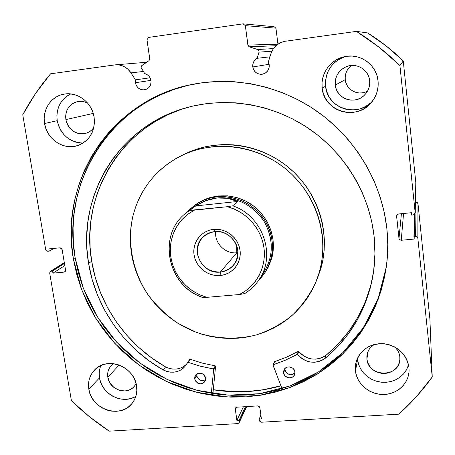 <?xml version="1.0" encoding="UTF-8"?>
<svg xmlns="http://www.w3.org/2000/svg" width="455" height="455" viewBox="0 0 455 455"><rect width="100%" height="100%" fill="white"/><g stroke="black" fill="none" stroke-linecap="round" stroke-linejoin="round"><path stroke-width="0.68" d="M396.595 215.75L398.978 238.483L401.424 213.696L398.978 238.483L399.405 239.512L401.242 240.274L403.557 213.486L401.242 240.274L414.186 239.051L414.454 214.481L413.936 236.663L415.586 236.509L416.103 202.065L415.421 202.134L416.103 202.065L417.98 203.539L417.855 238.301L417.98 203.539L417.36 202.424L416.103 202.065L415.586 236.509L417.104 236.953L417.855 238.301L432.25 376.967L429.901 319.109L417.98 203.539L429.901 319.109L432.25 376.967C422.382 390.691 411.223 403.096 398.773 414.169L261.483 422.223L259.367 420.534L259.174 419.095L260.88 415.034L259.174 419.095L261.415 418.964L259.868 407.595L257.752 405.9L236.896 407.197L235.451 408.124L235.298 409.113L236.139 407.413L235.298 409.113L236.884 420.42L243.391 406.793L236.884 420.42L239.102 420.284L245.535 406.662L239.102 420.284L239.307 421.717L246.4 406.605L239.171 422.661L237.709 423.616L109.257 431.152C95.675 422.217 83.06 412.076 71.418 400.73L49.697 273.097L50.437 271.345L52.564 270.97L64.445 263.468L52.564 270.97L52.939 273.165L64.803 265.595L52.939 273.165L64.087 272.107L65.372 271.271L64.087 272.107L64.837 271.851L65.56 270.105L62.108 249.476L60.014 247.804L48.827 248.919L49.203 251.132L53.969 248.407L49.203 251.132L47.786 251.274L45.699 249.607L22.75 114.745C30.485 100.163 39.767 86.518 50.585 73.807L115.513 64.826C121.991 64.553 127.155 67.238 131.006 72.874L135.408 79.853L135.357 82.719L136.42 85.773L138.508 88.202L141.3 89.641L142.836 89.914L145.884 89.51L148.523 87.912L150.349 85.364L151.083 82.241L150.997 80.62C150.269 76.941 148.165 74.592 144.701 73.579L141.061 67.459L144.701 73.579L146.965 74.501L148.887 76.087L150.269 78.192L150.997 80.62C151.276 85.483 149.189 88.549 144.741 89.811C139.776 90.153 136.648 87.787 135.357 82.719L150.958 80.364L135.357 82.719L135.408 79.853L150.07 77.788L135.408 79.853L131.006 72.874L127.849 69.12L123.851 66.413L119.324 64.974L114.643 64.917L50.585 73.807L35.507 93.571L22.75 114.745L45.699 249.607L47.081 251.2L49.203 251.132L48.827 248.919L60.014 247.804L61.368 248.22L62.108 249.476L65.56 270.105L65.253 271.453L64.087 272.107L52.939 273.165L52.564 270.97L51.153 271.1L49.993 271.754L49.697 273.097L71.418 400.73L89.607 416.848L109.257 431.152L237.709 423.616L238.943 423.019L239.307 421.717L239.102 420.284L236.884 420.42L235.298 409.113L235.662 407.805L236.896 407.197L257.752 405.9L259.145 406.349L259.868 407.595L261.415 418.964L259.174 419.095L259.367 420.534L260.089 421.774L261.483 422.223L398.773 414.169L416.484 396.567L432.25 376.967L417.855 238.301L417.104 236.953L415.586 236.509L413.936 236.663L414.186 239.051L401.242 240.274L399.729 239.831L398.978 238.483L396.589 216.199L397.039 214.726L398.432 213.998L411.428 212.695L411.684 215.101L413.339 214.936L414.738 214.203L415.199 212.724L399.917 65.543L379.089 47.257L356.419 31.378L285.45 41.223L280.621 42.622L276.373 45.346L273.034 49.168L270.873 53.781L268.353 61.925L269.212 64.752C269.411 69.609 267.244 72.749 262.723 74.171C257.382 74.711 254.061 72.305 252.764 66.959L269.144 64.291L252.764 66.959C252.462 63.137 253.924 60.253 257.143 58.297L269.923 56.841L257.143 58.297L259.026 52.149L258.889 50.556L257.701 49.527L249.272 46.808L248.026 45.659L245.353 25.645L243.072 23.848L148.603 37.424L146.976 39.739L149.769 59.309L148.921 60.72L141.488 65.861L141.061 67.459L141.892 65.486L148.921 60.72L149.763 58.735L146.976 39.739L148.603 37.424L243.072 23.848L274.069 26.697L275.946 28.176L274.069 26.697L243.072 23.848L245.353 25.645L247.873 45.096L277.863 44.192L247.873 45.096L249.272 46.808L275.94 45.727L249.272 46.808L258.116 49.72L258.98 50.767L259.026 52.149L271.902 51.159L259.026 52.149L257.143 58.297L255.107 59.832L253.623 61.92L252.815 64.371L253.134 68.58L254.749 71.452L257.308 73.477L260.425 74.341L262.052 74.29L265.117 73.232L267.551 71.048L268.996 68.068L269.263 66.424L268.353 61.925L270.873 53.781C273.37 46.746 278.227 42.56 285.45 41.223L356.419 31.378C372.139 41.166 386.636 52.558 399.917 65.543L403.266 60.947L386.176 45.944L367.566 32.919L356.419 31.378L367.566 32.919C380.477 40.95 392.375 50.295 403.266 60.947L415.79 182.336L403.266 60.947L399.917 65.543L415.21 212.968L413.339 214.936L411.684 215.101L411.428 212.695L398.432 213.998L396.601 215.71M280.962 385.851C258.724 392.136 236.168 393.456 213.287 389.798L233.739 391.761L248.566 391.499L263.297 389.821L280.962 385.851M193.597 84.141C112.681 99.264 60.788 181.448 75.138 257.763L73.374 258.884C58.871 181.989 111.338 99.173 192.983 84.26C236.048 75.894 283.573 86.587 320.53 113.824C357.346 141.243 381.899 184.03 386.835 228.427L387.768 244.42L387.08 260.311L384.799 275.935L380.96 291.132L375.625 305.754L368.857 319.66L360.752 332.713L351.402 344.805L340.909 355.821L329.397 365.678L316.981 374.289L303.792 381.591L289.96 387.529L275.622 392.073L260.914 395.196L245.967 396.879L230.918 397.13L215.898 395.947L201.042 393.365L186.47 389.412L172.314 384.122L158.687 377.565L145.697 369.784L133.463 360.855L122.082 350.862L111.646 339.879L102.244 327.998L93.963 315.332L86.877 301.966L81.047 288.032L76.531 273.626L73.374 258.884L71.617 243.925L71.287 228.876L72.396 213.878L74.956 199.062L78.954 184.559L84.368 170.511L91.171 157.055L99.315 144.32L108.734 132.439L119.358 121.536L131.103 111.731L143.854 103.137L157.51 95.851L171.939 89.965L186.999 85.557L202.543 82.691L218.417 81.405L234.45 81.741L250.477 83.697L266.329 87.269L281.827 92.433L296.802 99.139L311.095 107.317L324.546 116.895L337.001 127.753L348.325 139.787L358.398 152.857L367.111 166.826L374.374 181.528L380.113 196.81L384.282 212.502L386.835 228.427C388.251 241.611 388.052 254.652 386.227 267.557L378.094 299.561L363.482 328.647L343.195 353.609L318.25 373.487L289.812 387.586L259.123 395.475L227.449 396.982L196.042 392.17L166.103 381.324L138.747 364.916L114.973 343.605L95.686 318.182L81.621 289.585L73.374 258.884L75.138 257.763L83.322 288.277L97.279 316.697L116.429 341.972L140.026 363.17L167.195 379.498L196.93 390.31L228.131 395.139L259.606 393.694L290.125 385.914L318.415 371.968L343.258 352.284L363.494 327.543L378.111 298.696L386.312 266.937M99.787 368.908L99.196 373.333L99.497 377.866L88.827 389.161C87.741 381.637 89.663 375.233 94.594 369.938C106.874 356.089 134.327 366.434 136.546 385.908L136.819 390.617L136.159 395.202L134.595 399.484L132.183 403.289L129.027 406.486L125.244 408.943L120.99 410.575L116.423 411.32L111.714 411.161L107.044 410.091L102.597 408.169L98.53 405.456L94.998 402.066L92.138 398.114L90.056 393.757L88.827 389.161L88.509 384.492L89.112 379.925L90.613 375.648L92.962 371.815L96.073 368.573L99.827 366.053L104.076 364.358L108.671 363.551L113.42 363.67L118.141 364.717L122.657 366.645L126.786 369.38L130.363 372.821L133.252 376.831L135.34 381.25L136.546 385.908C137.467 392.466 136.034 398.239 132.24 403.221C120.808 419.203 91.29 409.511 88.827 389.161L99.497 377.866C101.59 394.161 122.503 404.882 135.829 396.385M357.471 358.176L357.596 359.677L355.44 370.99L355.708 363.613C359.45 350.538 368.59 343.889 383.127 343.667C397.625 345.794 406.235 353.689 408.948 367.344L408.965 372.355L407.947 377.229L405.934 381.785L403.005 385.846L399.28 389.247L394.9 391.874L390.043 393.626L384.896 394.439L379.646 394.28L374.499 393.165L369.648 391.141L365.274 388.274L361.537 384.68L358.586 380.494L356.527 375.875L355.44 370.99L355.366 366.03L356.316 361.173L358.256 356.618L361.116 352.534L364.791 349.07L369.136 346.38L373.993 344.554L379.169 343.679L384.469 343.787L389.69 344.879L394.616 346.909L399.063 349.804L402.851 353.45L405.832 357.698L407.89 362.396L408.948 367.344L409.079 370.62C408.778 383.696 396.868 394.553 383.184 394.496C369.5 394.593 356.885 383.895 355.44 370.99L357.596 359.677L358.659 364.455L360.69 368.971L363.602 373.054L367.282 376.535L371.587 379.294L376.353 381.21L381.398 382.217L386.528 382.274L391.545 381.375L396.248 379.55L400.451 376.859L403.995 373.424L406.73 369.358L408.545 364.83M68.131 95.317L64.371 98.223L61.266 101.869L58.928 106.112L57.444 110.787L56.869 115.706L57.222 120.694L44.562 123.527C41.991 109.786 51.335 95.778 64.491 94.049C77.85 91.671 92.172 102.841 94.122 117.185L94.452 122.401L93.81 127.519L92.223 132.354L89.754 136.716L86.501 140.436L82.6 143.376L78.192 145.429L73.448 146.521L68.557 146.607L63.694 145.691L59.053 143.814L54.799 141.039L51.096 137.478L48.088 133.264L45.881 128.555L44.562 123.527L44.181 118.363L44.761 113.272L46.279 108.438L48.685 104.053L51.881 100.276L55.755 97.268L60.162 95.141L64.923 93.986L69.865 93.844L74.785 94.731L79.5 96.608L83.817 99.412L87.57 103.023L90.613 107.306L92.826 112.089L94.122 117.185C95.311 131.29 89.777 140.777 77.526 145.645C63.518 150.406 46.78 139.145 44.562 123.527L57.222 120.694C60.72 134.822 69.348 142.284 83.106 143.063M355.435 109.809L350.145 109.934L344.953 109.029L340.05 107.124L335.619 104.297L331.837 100.652L328.834 96.324L326.73 91.483L325.604 86.302C325.001 71.537 331.684 61.579 345.652 56.437L339.259 59.133L334.891 62.267L331.212 66.185L328.356 70.73L326.428 75.729L325.501 80.984L325.604 86.302L322.146 88.031C320.235 74.068 330.336 59.611 344.287 56.71C359.899 52.769 376.723 64.786 378.048 80.882L378.099 86.456L377.064 91.944L374.988 97.125L371.951 101.812L368.084 105.816L363.528 108.99L358.46 111.213L353.086 112.413L347.603 112.539L342.217 111.594L337.132 109.621L332.542 106.686L328.612 102.904L325.501 98.422L323.317 93.4L322.146 88.031L322.038 82.514L322.993 77.06L324.989 71.879L327.947 67.164L331.758 63.103L336.285 59.855L341.347 57.546L346.755 56.266L352.295 56.079L357.761 56.989L362.925 58.962L367.595 61.931L371.581 65.77L374.727 70.332L376.911 75.433L378.048 80.882C378.736 88.361 376.859 95.141 372.417 101.209C358.415 121.513 323.875 112.277 322.146 88.031L325.604 86.302C327.242 109.069 359.154 118.448 373.231 100.072M351.385 65.48C346.841 69.166 344.799 73.892 345.254 79.671L335.301 85.062C334.869 76.303 338.674 70.121 346.716 66.504C356.709 62.471 368.789 69.911 369.642 80.66C370.114 86.143 368.459 90.898 364.683 94.919C355.253 105.367 336.302 98.957 335.301 85.062L345.254 79.671C346.073 90.016 358.574 96.42 367.555 91.063M93.787 127.622C91.751 130.471 89.089 132.377 85.796 133.338C75.513 134.822 68.87 130.238 65.861 119.585L93.258 113.403L65.861 119.585C65.133 110.036 69.12 104.019 77.816 101.528C81.223 100.947 84.516 101.488 87.69 103.16L84.567 101.886L81.542 101.34L78.499 101.419L75.564 102.125L72.846 103.427L70.445 105.27L68.46 107.59L66.965 110.292L66.009 113.267L65.639 116.406L65.861 119.585L66.663 122.691L68.017 125.603L69.871 128.202L72.157 130.397L74.785 132.109L77.651 133.264L80.654 133.821L83.68 133.759L86.609 133.082L89.328 131.808L91.739 129.988L93.787 127.622M399.82 356.697L399.882 359.188C399.587 377.826 368.14 377.519 366.895 359.018L368.18 351.072L366.895 359.018L366.992 354.923C367.805 350.481 370.177 347.017 374.107 344.526L370.421 347.626L368.652 350.145L367.452 352.961L366.855 355.952L366.895 359.018L367.56 362.038L368.823 364.893L370.643 367.475L372.946 369.693L375.648 371.456L378.645 372.702L381.819 373.379L385.055 373.464L388.223 372.946L391.215 371.854L393.905 370.222L396.191 368.106L397.983 365.598L399.217 362.789L399.837 359.786L399.82 356.697C399.382 353.086 397.841 349.923 395.19 347.216L397.897 350.777L399.166 353.66L399.82 356.697M136.073 383.622L134.458 386.124C127.275 395.776 109.285 389.753 107.824 377.275L119.091 365.041L107.824 377.275C107.175 372.742 108.318 368.846 111.236 365.598L113.511 363.687L110.423 366.548L108.961 368.92L108.017 371.564L107.636 374.385L107.824 377.275L109.848 382.82L113.796 387.359L119.068 390.214L124.863 390.953L127.69 390.475L130.323 389.457L132.655 387.927L134.606 385.942L136.073 383.622M415.796 182.563L415.21 212.934M277.937 44.141L275.946 28.176L245.353 25.645L275.946 28.176L277.937 44.141M334.897 108.353L331.274 105.623M350.526 66.174L348.45 68.369L346.835 70.917L345.743 73.721L345.209 76.679L345.254 79.671L345.88 82.582L347.051 85.307L348.74 87.741L350.868 89.794L353.359 91.381L356.123 92.45L359.046 92.951L362.021 92.871L364.938 92.211M360.622 108.654L365.507 106.504L369.904 103.439M335.301 85.062L335.238 81.667L335.841 78.317L337.075 75.132L338.901 72.237L341.256 69.751L344.037 67.761L347.148 66.35L350.469 65.577L353.865 65.469L357.215 66.032L360.377 67.243L363.232 69.058L365.672 71.407L367.6 74.199L368.942 77.327L369.642 80.66L369.682 84.078L369.05 87.445L367.788 90.63L365.928 93.508L363.556 95.977L360.758 97.939L357.647 99.315L354.343 100.06L350.964 100.145L347.648 99.571L344.515 98.36L341.688 96.557L339.271 94.225L337.354 91.461L336.012 88.367L335.301 85.062M70.741 93.929C60.401 99.452 55.897 108.37 57.222 120.694L58.49 125.557L60.612 130.107L63.518 134.179L67.095 137.62L71.207 140.299L75.701 142.114L80.404 142.995M357.596 359.677L358.642 364.398L360.633 368.868L363.482 372.918L367.088 376.387L371.32 379.151L376.006 381.102L380.977 382.172L386.045 382.314L391.021 381.512L395.713 379.811L399.939 377.258L403.539 373.953L406.366 370.017L408.311 365.604M100.908 365.524C99.281 369.414 98.809 373.527 99.497 377.866L100.674 382.325L102.682 386.545L105.446 390.367L108.864 393.655L112.8 396.277L117.117 398.131L121.639 399.154L126.2 399.302L130.631 398.563L134.765 396.97M51.153 271.1L64.337 262.808L51.153 271.1M188.251 85.312L173.27 89.698L158.914 95.55L145.327 102.796L132.632 111.35L120.95 121.098L110.372 131.95L100.993 143.769L92.888 156.44L86.114 169.829L80.717 183.809L76.736 198.238L74.182 212.98L73.073 227.904L73.397 242.879L75.138 257.763L78.271 272.437L82.764 286.769L88.56 300.636L95.613 313.933L103.848 326.542L113.198 338.355L123.578 349.286L134.907 359.228L147.079 368.112L160.001 375.847L173.565 382.376L187.653 387.632L202.151 391.562L216.933 394.127L231.879 395.298L246.855 395.048L261.727 393.365L276.361 390.253L290.631 385.726L304.389 379.806L317.51 372.537L329.864 363.96L341.318 354.155L351.755 343.189L361.06 331.155L369.124 318.164L375.853 304.327L381.165 289.778L384.981 274.661M273.427 48.594L257.701 49.527L273.427 48.594M131.006 72.874L143.359 71.458L131.006 72.874M265.714 271.47L268.393 266.903L271.772 258.201L265.839 271.282M317.152 279.103L320.821 268.769L319.268 272.414L315.565 282.839C309.525 295.284 301.591 306.255 291.769 315.753C281.071 324.205 269.258 330.597 256.341 334.937C236.509 339.885 215.642 338.907 196.071 332.241L177.621 323.113C166.24 315.213 156.355 305.754 147.972 294.726C132.701 271.663 127.053 243.26 132.763 216.608C139.753 189.178 155.98 168.85 181.448 155.627C214.424 139.469 257.507 145.003 287.128 170.068C316.76 195.11 329.579 236.918 319.268 272.414L320.821 268.769C330.99 233.796 318.375 192.641 289.221 167.997C260.072 143.336 217.655 137.893 185.157 153.818L181.534 155.587M280.928 385.766C258.707 392.051 236.162 393.365 213.298 389.713L233.972 391.675L248.794 391.391L263.513 389.696L280.928 385.766M315.594 282.777L320.821 268.769L322.953 259.68L324.165 250.375L324.432 240.94L323.75 231.47L322.129 222.063L319.569 212.815L316.094 203.823L311.749 195.178L306.562 186.971L300.596 179.293L293.902 172.218L286.559 165.825L278.636 160.177L270.224 155.331L261.403 151.339L252.269 148.239L242.919 146.061L233.443 144.826L223.945 144.531L214.527 145.19L205.268 146.777L196.276 149.28L185.071 153.858M319.268 272.414L316.197 281.315L312.255 289.812L307.489 297.826L301.949 305.282L295.693 312.113L288.794 318.25L281.315 323.647L273.336 328.26L264.929 332.048L256.188 334.982L247.184 337.041L238.011 338.213L228.746 338.492L219.475 337.877L210.29 336.382L201.264 334.021L192.488 330.825L184.025 326.821L175.96 322.043L168.361 316.543L161.298 310.367L154.831 303.565L149.018 296.205L143.905 288.351L139.554 280.064L135.994 271.425L133.264 262.512L131.387 253.395L130.392 244.164L130.284 234.899L131.074 225.686L132.763 216.608L135.334 207.753L138.775 199.199L143.058 191.037L148.148 183.348L154.006 176.199L160.575 169.669L167.798 163.828L175.619 158.738L183.957 154.45L192.732 151.02L201.861 148.484L211.256 146.874L220.829 146.209L230.469 146.51L240.092 147.773L249.59 149.985L258.867 153.136L267.824 157.197L276.378 162.117L284.426 167.855L291.888 174.356L298.685 181.545L304.753 189.348L310.026 197.68L314.445 206.462L317.971 215.602L320.576 224.992L322.231 234.547L322.925 244.164L322.652 253.742L321.429 263.189L319.268 272.414M195.616 204.676C211.427 192.937 234.922 192.846 251.877 204.761C268.865 216.631 277.106 239.006 271.772 258.201L273.341 248.913L273.04 239.404L270.867 230.054L266.897 221.221L261.278 213.276L254.243 206.524L246.064 201.241L237.078 197.635L227.636 195.843L218.116 195.934L208.896 197.891L200.337 201.622L192.761 206.968M214.669 231.623C202.68 234.154 196.935 241.565 197.419 253.844C200.416 265.834 208.049 271.908 220.317 272.073L220.14 275.502C207.895 276.691 195.724 266.988 194.04 254.715C192.175 242.458 201.32 230.531 213.691 229.365L214.669 231.623C232.067 229.047 245.16 252.388 233.557 265.129C230.111 269.189 225.697 271.504 220.317 272.073C201.719 274.683 189.172 248.458 203.465 236.583C206.621 233.745 210.358 232.09 214.669 231.623L213.691 229.365L209.255 230.264L205.12 232.022L201.457 234.558L198.391 237.777L196.048 241.56L194.507 245.751L193.83 250.193L194.04 254.715L195.121 259.145L197.032 263.32L199.705 267.079L203.032 270.281L206.894 272.807L211.137 274.558L215.607 275.468L220.14 275.502L224.554 274.655L228.689 272.96L232.374 270.475L235.48 267.295L237.88 263.536L239.478 259.344L240.206 254.885L240.041 250.318L238.983 245.837L237.066 241.605L234.37 237.794L230.998 234.547L227.085 232.005L222.779 230.253L218.258 229.36L213.691 229.365C226.033 228.018 238.46 237.891 240.041 250.318C241.81 262.734 232.408 274.496 220.14 275.502L220.317 272.073L236.81 252.764L220.317 272.073C232.289 269.701 238.107 262.342 237.76 249.983C236.367 239.091 225.487 230.446 214.669 231.623M215.727 231.544C214.191 243.033 225.288 254.197 236.81 252.764C225.288 254.197 214.191 243.033 215.727 231.544M236.663 245.575L236.81 252.764L236.663 245.575M192.272 208.504C199.341 202.583 207.56 199.08 216.927 197.999L216.995 196.861C205.006 198.323 195.064 203.436 187.176 212.189L194.291 205.654C200.996 200.752 208.561 197.817 216.995 196.861L218.195 195.929L216.995 196.861C237.078 195.695 253.031 203.55 264.856 220.436C274.922 238.34 274.945 255.75 264.929 272.659L258.781 280.109C272.875 266.385 276.594 243.391 267.347 224.867C258.15 206.325 237.078 194.66 216.995 196.861L216.927 197.999C235.758 195.957 255.562 206.263 265.1 223.189C274.45 242.123 273.165 259.731 261.238 276.026M216.927 197.999C208.6 198.943 201.127 201.849 194.524 206.718L187.409 212.013L195.752 205.916L206.155 200.581L216.927 197.999L227.585 198.289L237.629 201.474L232.767 205.819C262.7 215.727 276.458 255.431 258.946 279.865L263.854 272.482C273.756 255.903 273.774 238.807 263.917 221.198C252.326 204.591 236.663 196.856 216.927 197.999L211.524 198.937L206.155 200.581L200.877 202.919L195.752 205.916L189.815 210.341L227.307 206.701L232.767 205.819L237.629 201.474L195.752 205.916L237.629 201.474L232.715 199.523L227.585 198.289L222.302 197.783L216.927 197.999M186.897 212.4L189.815 210.341L194.331 210.164L187.585 214.441L181.75 219.839L176.984 226.186L173.429 233.29L171.177 240.94L170.295 248.896L170.79 256.938L172.65 264.821L175.812 272.329L180.186 279.239L185.634 285.359L192.01 290.506L199.125 294.539L206.775 297.337L202.287 297.24C166.632 285.421 156.929 233.005 187.409 212.013C156.799 233.102 166.598 285.689 202.356 297.377L206.775 297.337L239.33 294.533L244.688 293.583C251.092 289.636 256.25 284.421 260.152 277.948C275.935 253.35 261.807 215.482 232.767 205.819L227.307 206.701L234.211 209.055L240.723 212.428L246.69 216.728L251.962 221.864L256.427 227.705L259.97 234.12L262.512 240.951L263.991 248.032L264.383 255.204L263.678 262.285L261.904 269.127L259.1 275.559L255.34 281.44L250.711 286.633L245.336 291.029L239.33 294.533L206.775 297.337L200.058 294.959L193.728 291.627L187.926 287.412L182.785 282.413L178.411 276.731L174.902 270.503L172.343 263.854L170.79 256.938L170.278 249.903L170.83 242.907L172.428 236.105L175.044 229.661L178.633 223.706L183.115 218.394L188.381 213.844L194.331 210.164L227.307 206.701C246.286 211.609 261.494 228.763 263.991 248.032C266.528 267.307 256.211 286.417 239.33 294.533L244.619 293.646C250.381 290.102 255.158 285.507 258.946 279.865M236.81 252.764L237.948 252.622M186.294 107.755C120.097 126.865 79.972 196.412 91.682 261.244L88.588 263.337C76.628 197.527 117.691 126.917 185.139 108.085C225.31 96.437 271.607 103.632 308.132 128.1C344.537 152.726 369.244 193.455 374.061 235.974C375.648 250.46 375.091 264.708 372.395 278.722C365.598 311.294 349.815 337.866 325.046 358.449C315.059 364.512 305.925 363.192 297.638 354.485L297.126 354.371L298.423 351.311L298.798 351.465L298.292 351.357L286.718 357.107L274.615 361.623L273.227 364.717L274.399 361.81L286.718 357.107L298.292 351.357L297.126 354.371L295.494 355.275L285.444 360.167L273.011 364.904L282.032 388.638L273.011 365.177L273.227 364.717L285.444 360.167L297.257 354.326L300.272 357.277L303.417 359.53L306.937 361.151L310.697 362.072L314.541 362.26L318.312 361.697L321.867 360.405L325.046 358.443L325.951 355.378C350.162 335.25 365.718 309.303 372.617 277.539M294.965 372.787L292.269 374.476L288.976 374.391L286.195 372.56L285.103 370.66L284.813 368.669L284.853 369.602L283.567 372.776L283.903 370.137C285.689 364.995 294.51 366.468 294.942 371.997L294.237 369.921L292.77 368.214L289.659 366.912L287.435 367.066L285.495 368.032L284.125 369.659L283.533 371.701L283.818 373.839L284.921 375.762L287.731 377.61L289.96 377.877L292.997 376.74L294.374 375.119L294.942 371.997L294.664 374.471C293.009 379.76 284.011 378.378 283.567 372.776L284.853 369.602C287.025 374.84 290.404 375.898 294.982 372.764M205.637 378.139L204.943 381.563C200.598 385.226 197.18 384.333 194.689 378.896L196.782 375.722C198.397 380.238 201.343 381.58 205.626 379.754L202.981 380.681L199.836 379.988L197.493 377.735L196.782 375.722L194.689 378.896L195.405 380.926L197.771 383.201L200.945 383.901L203.851 382.786L205.518 380.232L205.381 377.093L204.278 375.204L202.549 373.822L199.37 373.123L197.333 373.68L195.73 374.977L194.803 376.803L194.689 378.896L195.457 375.341C199.819 371.82 203.214 372.747 205.637 378.139M212.917 393.575L215.59 366.264L213.662 369.369L211.325 393.325L213.662 369.369L215.59 366.264L212.917 393.575M370.723 285.649L365.314 301.83L357.994 317.095L348.883 331.229L338.145 344.043L325.945 355.372L325.046 358.443L325.951 355.378C316.054 361.395 307.006 360.093 298.798 351.465L297.638 354.485L298.798 351.465L301.409 354.235L304.52 356.464L308.007 358.068L311.732 358.978L315.542 359.16L319.279 358.597L322.794 357.317L325.945 355.372L325.046 358.449L337.354 347.017L348.2 334.089L357.397 319.831L364.791 304.429L370.245 288.1L373.652 271.078L374.943 253.617L374.061 235.974L371.712 221.539L367.907 207.326L362.68 193.483L356.077 180.163L348.166 167.514L339.026 155.667L328.755 144.758L317.459 134.907L305.265 126.217L292.309 118.778L278.727 112.669L264.673 107.949L250.295 104.667L235.747 102.841L221.187 102.483L206.763 103.586L192.63 106.123L178.923 110.059L165.785 115.337L153.335 121.889L141.698 129.641L130.972 138.491L121.252 148.353L112.624 159.113L105.15 170.659L98.9 182.876L93.906 195.639L90.209 208.828L87.826 222.313L86.763 235.98L87.024 249.693L88.588 263.337L92.217 279.677L97.688 295.522L104.912 310.685L113.784 324.967L124.198 338.196L136.005 350.202L149.069 360.838L163.214 369.972C124.044 347.813 95.658 307.512 88.588 263.337L91.682 261.244C98.667 305.021 126.78 344.953 165.592 366.895L168.987 368.311L172.553 369.056L176.148 369.085L179.628 368.396L182.847 367.026L185.668 365.012M189.729 359.382L190.144 359.262L187.568 362.396L185.85 365.439C179.822 372.514 172.28 374.021 163.22 369.966L166.638 371.399L170.238 372.15L173.867 372.184L177.376 371.496L180.618 370.108L183.467 368.084L185.805 365.501L187.847 362.26L200.501 366.235L213.327 368.954L213.662 369.369L213.327 368.954L198.693 365.746L187.978 362.282L190.144 359.262L202.549 363.17L215.261 365.854L215.59 366.264L215.261 365.854L213.327 368.954L215.261 365.854L202.549 363.17L190.144 359.262L187.614 362.345M181.289 109.371L168.27 114.597L155.934 121.087L144.394 128.765L133.764 137.535L124.124 147.306L115.57 157.965L108.159 169.402L101.954 181.505L97 194.154L93.326 207.224L90.954 220.59L89.897 234.132L90.141 247.719L91.682 261.244L95.271 277.431L100.686 293.134L107.835 308.16L116.622 322.311L126.934 335.42L138.638 347.313L151.578 357.852L165.592 366.895C173.708 370.649 180.794 369.636 186.851 363.846M196.822 373.982L196.782 375.722L196.822 373.982M163.22 369.966L165.597 366.889L163.22 369.966M239.182 422.632L246.701 406.588M64.309 262.626L50.448 271.339M115.513 64.826L146.635 62.272M264.929 272.659L265.965 271.089M194.291 205.654L195.798 204.54M187.568 362.396L189.729 359.376M274.399 361.81L273.017 364.899"/></g></svg>
